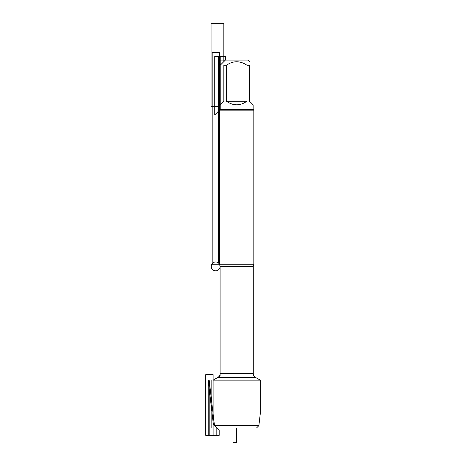 <?xml version="1.0" encoding="UTF-8"?>
<svg xmlns="http://www.w3.org/2000/svg" width="466" height="466" viewBox="0 0 466 466"><rect width="100%" height="100%" fill="white"/><g stroke="black" fill="none" stroke-linecap="round" stroke-linejoin="round"><path stroke-width="0.7" d="M258.88 425.627L256.527 427.986L216.83 427.986L214.476 425.627L258.88 425.627L260.244 413.965L213.119 413.965L213.119 380.157L260.244 380.157L255.485 377.408C254.063 376.528 253.329 375.252 253.277 373.586L253.277 266.406L253.824 264.269L253.824 110.133L219.533 110.133L219.533 264.269L253.824 264.269M218.426 262.964L218.426 60.091L225.369 60.091L218.379 67.081L218.379 56.409L225.369 56.409L225.369 60.091L247.988 60.091L249.537 61.634M226.4 101.221C233.25 105.98 240.107 105.98 246.957 101.221L226.4 101.221L226.4 65.24C233.256 60.609 240.112 60.609 246.957 65.24L249.537 65.24C249.537 60.609 249.537 60.609 249.537 65.24L249.537 101.221L253.143 104.827L253.143 109.446L253.824 110.133M246.957 101.221L246.957 65.24M253.143 109.446L220.22 109.446L214.75 114.916L214.75 56.409L220.22 56.409L220.22 109.446L220.22 104.827L223.82 101.221L223.82 65.24C223.82 60.609 223.82 60.609 223.82 65.24L226.4 65.24M216.83 427.986L216.83 435.343L209.176 435.343L209.176 380.157L214.476 425.627L209.176 380.157L214.476 425.627L216.83 427.986L214.476 425.627L213.119 413.965M253.277 266.406L220.086 266.406L220.086 376.138L213.119 380.157L217.878 377.408L255.485 377.408M231.713 427.986L211.832 427.986L211.832 380.157M218.426 106.615L211.069 106.615L211.069 23.3L223.82 23.3L223.82 61.634L225.369 60.091M219.533 52.734L212.176 52.734L212.176 264.269L219.533 264.269L219.533 52.734M233 427.986L233 442.7L236.681 442.7L236.681 427.986M213.119 374.641L213.119 435.343L205.756 435.343L205.756 374.641L213.119 374.641M213.376 424.526L219.183 430.339L219.183 435.343L208.203 435.343L208.203 380.157L213.376 424.526M215.671 270.822A4.415 4.415 0 0 1 211.844 264.199A4.415 4.415 0 0 1 219.492 264.199A4.415 4.415 0 0 1 215.671 270.822M219.533 264.269L220.086 266.406L220.086 373.586L253.277 373.586M220.086 373.586C220.028 375.252 219.294 376.528 217.878 377.408M220.22 109.446L219.533 110.133M260.244 413.965L260.244 380.157"/></g></svg>
